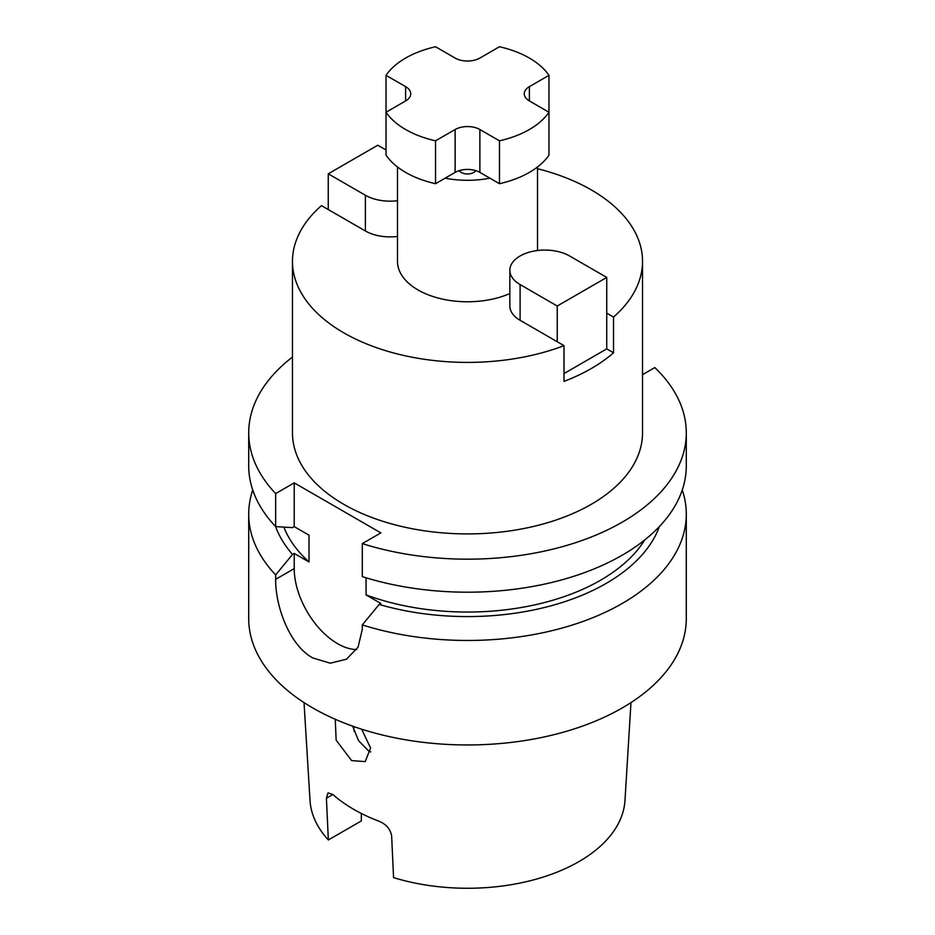 <?xml version="1.0" encoding="UTF-8"?>
<svg xmlns="http://www.w3.org/2000/svg" width="935" height="935" viewBox="0 0 935 935"><rect width="100%" height="100%" fill="white"/><g stroke="black" fill="none" stroke-linecap="round" stroke-linejoin="round"><path stroke-width="1.4" d="M459.26 170.626A8.754 5.049 0 0 0 461.317 172.496A8.754 5.049 0 0 0 475.74 170.626M548.974 75.338A87.516 50.525 0 0 0 529.385 58.063A87.516 50.525 0 0 0 499.465 46.75L479.877 58.063A17.508 10.11 180 0 1 455.123 58.063L435.535 46.75A87.516 50.525 0 0 0 386.026 75.338L386.026 155.117A87.516 50.525 0 0 0 435.535 183.704L455.123 172.391A17.508 10.11 180 0 1 479.877 172.391L499.465 183.704A87.516 50.525 0 0 0 548.974 155.117L548.974 112.247L529.385 100.933A17.508 10.11 180 0 1 524.255 93.792A17.508 10.11 180 0 1 529.385 86.639L548.974 75.338L548.974 112.247A87.516 50.525 0 0 1 499.465 140.823L499.465 183.704M489.893 178.176A70.02 40.427 180 0 1 445.107 178.176M509.844 293.543A70.02 40.427 180 0 1 417.992 289.932A70.02 40.427 180 0 1 397.48 261.344L397.48 166.979M509.844 270.285A35.004 20.208 0 0 0 520.105 284.567L557.237 306.014L606.745 277.426L569.614 255.991A35.004 20.208 0 0 0 531.454 251.608A35.004 20.208 0 0 0 509.844 270.285L509.844 306.014A35.004 20.208 0 0 0 520.105 320.308L564.015 345.658A175.032 101.062 180 0 1 343.729 332.802A175.032 101.062 180 0 1 292.468 261.344A175.032 101.062 180 0 1 321.476 205.63L365.386 230.98A35.004 20.208 0 0 0 397.48 236.45M537.52 168.732A175.032 101.062 180 0 1 591.271 189.887A175.032 101.062 180 0 1 642.532 261.344L642.532 432.847A175.032 101.062 180 0 1 534.481 526.218A175.032 101.062 180 0 1 343.729 504.304A175.032 101.062 180 0 1 292.468 432.847L292.468 261.344M642.532 261.344A175.032 101.062 180 0 1 613.524 317.07L606.745 313.155L606.745 348.884L613.524 352.799L613.524 317.07M613.524 352.799A175.032 101.062 180 0 1 564.015 381.386L564.015 345.658M370.681 751.927L368.483 750.84L358.514 740.649L352.67 726.168M361.681 729.206L370.599 748.058L365.188 761.616L351.595 760.587L336.144 740.146L335.256 719.272M353.734 726.542A113.778 65.684 0 0 0 354.131 731.334M304.027 702.606L310.023 800.5A157.571 90.975 0 0 0 328.349 839.969L361.342 820.918L361.342 813.473M328.349 839.969L326.408 798.221L327.998 792.857L332.848 794.493A160.855 92.869 0 0 0 353.757 809.359A160.855 92.869 0 0 0 379.505 821.433C386.424 824.471 390.468 829.287 391.636 835.878L393.565 877.626A157.571 90.975 0 0 0 624.977 800.5L630.973 702.606M252.731 490.022A218.79 126.319 0 0 0 248.71 514.157L248.71 618.643A218.79 126.319 0 0 0 312.793 707.959A218.79 126.319 0 0 0 551.229 735.342A218.79 126.319 0 0 0 686.29 618.643L686.29 514.157A218.79 126.319 0 0 0 682.269 490.022M248.71 514.157A218.79 126.319 0 0 0 275.661 574.896L275.661 579.338C275.299 605.857 289.336 645.232 312.793 657.948L330.3 663.196L346.488 659.21L358.047 647.195L362.301 629.36L362.301 624.907A218.79 126.319 0 0 0 686.29 514.157M564.015 373.556L606.745 348.884M275.638 526.604A196.023 113.17 0 0 0 292.515 554.42L294.221 553.438L309.017 561.97L309.017 535.182L294.221 526.639L292.515 527.62L275.661 526.615A218.79 126.319 0 0 1 248.71 465.887L248.71 432.847A218.79 126.319 0 0 0 275.661 493.587L275.661 526.615M366.064 577.807L366.064 594.917A188.169 108.635 0 0 0 644.671 539.998M283.866 527.118A188.169 108.635 0 0 0 309.017 561.97M275.661 574.896L292.515 554.42M292.468 357.053A218.79 126.319 0 0 0 248.71 432.847M275.661 493.587L294.221 482.869L380.861 532.892L362.301 543.609L362.301 576.638A218.79 126.319 0 0 0 686.29 465.887L686.29 432.847A218.79 126.319 0 0 0 654.816 367.572L642.532 374.666M366.064 594.917L380.861 603.461L379.154 604.442A196.023 113.17 0 0 0 659.362 526.604M379.154 604.442L362.301 624.907M362.301 543.609A218.79 126.319 0 0 0 686.29 432.847M294.221 553.438L294.221 568.62A61.266 35.366 -120 0 0 356.632 649.556M294.221 482.869L294.221 526.639M386.026 75.338L405.615 86.639A17.508 10.11 180 0 1 410.745 93.792A17.508 10.11 180 0 1 405.615 100.933L386.026 112.247A87.516 50.525 0 0 0 435.535 140.823L435.535 183.704M435.535 140.823L455.123 129.521A17.508 10.11 180 0 1 479.877 129.521L499.465 140.823M557.237 306.014L557.237 341.742M606.745 277.426L606.745 313.155M397.48 200.721A35.004 20.208 180 0 1 365.386 195.251L328.255 173.816L328.255 209.545M328.255 173.816L377.763 145.229L386.026 149.997M332.848 794.493L326.408 798.221M275.661 579.338L294.221 568.62M405.615 86.639L405.615 100.933M455.123 129.521L455.123 172.391M479.877 129.521L479.877 172.391M529.385 86.639L529.385 100.933M520.105 284.567L520.105 320.308M365.386 195.251L365.386 230.98M537.52 166.979L537.52 250.522"/></g></svg>

